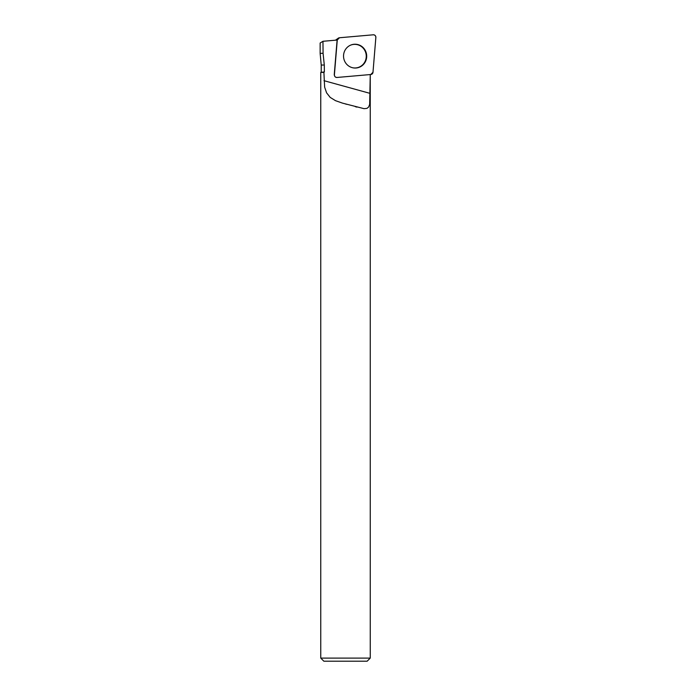 <?xml version="1.0" encoding="UTF-8"?>
<svg xmlns="http://www.w3.org/2000/svg" width="696" height="696" viewBox="0 0 696 696"><rect width="100%" height="100%" fill="white"/><g stroke="black" fill="none" stroke-linecap="round" stroke-linejoin="round"><path stroke-width="1.04" d="M335.603 40.185A0.644 0.626 -95 0 1 335.785 39.985L338.282 38.193A2.462 2.384 85 0 0 337.273 39.985L334.402 74.794A2.462 2.384 85 0 0 337.003 77.465L370.82 74.507A2.462 2.384 85 0 0 372.986 72.28L375.857 37.471A2.462 2.384 85 0 0 373.256 34.8L339.439 37.758A2.462 2.384 85 0 0 338.282 38.193M363.286 47.737A11.91 11.571 85 0 0 350.854 45.04A11.91 11.571 85 0 0 352.846 67.799A11.91 11.571 85 0 0 363.286 47.737M323.901 72.393L324.362 71.923L320.76 72.393L323.901 72.393L324.64 87.148L326.589 92.838L330.182 97.388L335.489 100.668L342.528 103.138L364.06 108.672L366.992 108.367L368.706 106.94L369.663 104.322L370.237 75.516M320.76 72.393L320.76 658.103L370.246 658.103L370.246 74.559M324.362 71.923L324.293 65.032L321.221 65.032L320.143 53.348L323.083 53.305L324.293 65.032M370.246 658.103L367.149 661.2L323.858 661.2L320.76 658.103M334.402 74.794L334.237 74.846A2.288 2.218 -95 0 1 334.237 74.837L337.108 40.055L322.961 41.29L323.083 53.305M352.689 67.764A11.815 11.467 85 0 0 366.218 55.167A11.815 11.467 85 0 0 350.706 45.11M322.961 41.29L320.143 43.013L320.143 53.348M339.457 37.758L337.273 40.003L334.402 74.785C334.48 76.49 335.35 77.386 337.012 77.465L370.803 74.507L372.986 72.262L375.849 37.48C375.77 35.774 374.909 34.878 373.247 34.8L339.457 37.758M370.22 93.421L323.988 80.684M321.221 71.923L321.221 65.032M356.9 107.114L355.256 106.662M346.852 104.348L345.277 103.913"/></g></svg>
